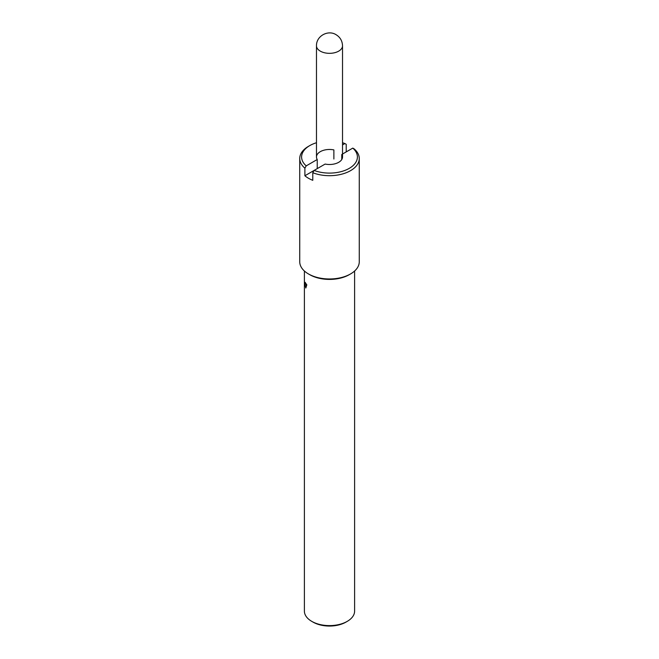 <?xml version="1.0" encoding="UTF-8"?>
<svg xmlns="http://www.w3.org/2000/svg" width="659" height="659" viewBox="0 0 659 659"><rect width="100%" height="100%" fill="white"/><g stroke="black" fill="none" stroke-linecap="round" stroke-linejoin="round"><path stroke-width="0.99" d="M305.364 284.227L305.199 283.592A24.737 14.284 180 0 1 305.142 283.419L305.142 283.337M305.504 286.294L305.125 285.66M304.985 282.307L305.142 286.344L304.598 284.194A25.108 14.498 0 0 0 304.606 284.227L305.01 285.66L304.829 283.634A25.108 14.498 180 0 1 304.771 283.452L304.771 282.95A25.108 14.498 0 0 0 304.82 283.09L305.133 282.291M305.265 285.627L304.837 285.438M305.191 283.749L305.241 283.329M304.392 282.233L304.392 279.474M304.392 271.006L304.392 282.752M304.4 279.292L304.4 278.881M305.982 287.579A24.737 14.284 180 0 1 305.941 287.505L306.83 284.845M306.764 284.737L305.842 288.008A25.108 14.498 180 0 1 305.587 287.571L306.484 284.927A25.108 14.498 180 0 1 305.488 283.37L305.488 282.835A25.108 14.498 0 0 0 306.764 284.737M304.392 283.197L304.392 611.107A25.108 14.498 0 0 0 311.74 621.355A25.108 14.498 0 0 0 347.26 621.355A25.108 14.498 0 0 0 354.608 611.107L354.608 271.006M313.058 622.121L311.74 621.355A25.108 14.498 0 0 0 311.74 621.363L313.058 622.121A23.254 13.427 0 0 0 345.942 622.121L347.26 621.355M342.523 45.817A13.023 7.521 180 0 1 334.484 52.761A13.023 7.521 180 0 1 320.29 51.13A13.023 7.521 180 0 1 316.477 45.817C316.213 35.891 328.141 29.647 336.016 34.663C340.159 37.176 342.326 40.891 342.523 45.817L342.523 156.99A13.023 7.521 0 0 1 325.126 164.066L304.886 175.755L304.886 168.16L306.221 165.87L317.234 159.511L317.234 168.63M333.874 159.025L333.874 149.906A13.023 7.521 0 0 0 316.477 156.99A13.023 7.521 0 0 0 317.234 159.511M342.523 144.914L344.888 143.547L346.222 144.296L346.222 151.891M312.778 172.724A29.762 17.183 0 0 0 343.43 173.696A29.762 17.183 0 0 0 359.262 158.506A29.762 17.183 0 0 0 354.114 148.852L352.779 148.11A27.9 16.113 0 0 1 349.229 168.383A27.9 16.113 0 0 1 314.112 170.426L312.778 172.724L312.778 180.311A29.762 17.183 180 0 1 308.453 178.251A29.762 17.183 180 0 1 304.886 175.755M342.523 156.99A13.023 7.521 0 0 0 341.766 154.461L341.766 159.511M352.779 148.11L342.523 154.025M316.477 142.739A27.9 16.113 0 0 0 309.771 145.598L308.453 146.356A29.762 17.183 0 0 0 299.738 158.506L299.738 261.788A29.762 17.183 0 0 0 308.453 273.938A29.762 17.183 0 0 0 350.547 273.938A29.762 17.183 0 0 0 359.262 261.788L359.262 158.506M309.771 274.696L308.453 273.938L309.771 274.696A27.9 16.113 0 0 0 349.229 274.696L350.547 273.938M299.738 158.506A29.762 17.183 0 0 0 304.886 168.16M344.888 143.547A27.9 16.113 0 0 0 342.523 142.739M309.771 145.598A27.9 16.113 0 0 0 306.221 165.87M316.477 45.817L316.477 156.99"/></g></svg>
